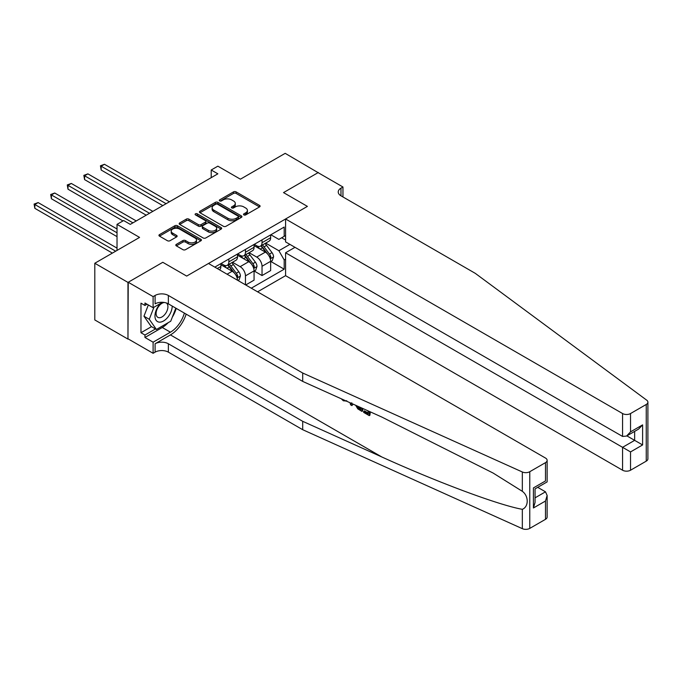 <?xml version="1.0" encoding="UTF-8"?>
<svg xmlns="http://www.w3.org/2000/svg" width="682" height="682" viewBox="0 0 682 682"><rect width="100%" height="100%" fill="white"/><g stroke="black" fill="none" stroke-linecap="round" stroke-linejoin="round"><path stroke-width="1.02" d="M243.892 214.907A1.287 0.742 0 0 0 245.716 214.907L259.552 206.919A1.841 1.066 0 0 0 260.089 206.169A1.841 1.066 0 0 0 259.552 205.41L236.108 191.881A1.841 1.066 0 0 0 233.508 191.881L219.672 199.869A1.287 0.742 0 0 0 219.297 200.397A1.287 0.742 0 0 0 219.672 200.917A1.287 0.742 0 0 0 221.497 200.917L223.287 199.886A5.891 3.401 0 0 1 231.616 199.886L233.576 201.02A5.891 3.401 0 0 1 235.299 203.424A5.891 3.401 0 0 1 233.576 205.828L231.786 206.859A1.287 0.742 0 0 0 231.403 207.388A1.287 0.742 0 0 0 231.786 207.916A1.287 0.742 0 0 0 233.602 207.916L235.392 206.876A5.891 3.401 0 0 1 243.73 206.876L245.682 208.01A5.891 3.401 0 0 1 247.413 210.414A5.891 3.401 0 0 1 245.682 212.818L243.892 213.85A1.287 0.742 0 0 0 243.517 214.378A1.287 0.742 0 0 0 243.892 214.907L243.892 213.85M176.34 244.361A1.841 1.066 0 0 0 175.803 245.111A1.841 1.066 0 0 0 176.34 245.861L182.912 249.663A1.841 1.066 0 0 0 185.521 249.663L200.883 240.789A1.841 1.066 0 0 0 201.429 240.038A1.841 1.066 0 0 0 200.883 239.288L177.448 225.751A1.841 1.066 0 0 0 174.839 225.751L159.477 234.625A1.841 1.066 0 0 0 158.932 235.375A1.841 1.066 0 0 0 159.477 236.125L167.414 240.712A1.841 1.066 0 0 0 170.023 240.712L176.595 236.918A1.841 1.066 0 0 0 177.141 236.168A1.841 1.066 0 0 0 176.595 235.409L172.657 233.142A4.927 2.847 0 0 1 171.216 231.13A4.927 2.847 0 0 1 174.26 228.496A4.927 2.847 0 0 1 179.63 229.118L195.061 238.027A4.927 2.847 0 0 1 196.501 240.038A4.927 2.847 0 0 1 193.458 242.664A4.927 2.847 0 0 1 188.087 242.05L185.521 240.567A1.841 1.066 0 0 0 182.912 240.567L176.34 244.361L176.34 245.861M318.349 172.793L285.187 153.339L240.405 179.187L217.856 166.169L211.215 169.997L217.856 173.825L130.288 224.378L123.655 220.55L117.023 224.378L117.023 250.422M127.969 282.408L127.969 339.09L128.233 282.254L162.793 262.297L127.969 282.408L94.798 263.252L139.571 237.404L117.023 224.378M318.349 172.486L283.524 192.597L307.403 206.382L186.672 276.082L162.793 262.297L186.672 276.082L208.496 263.482L545.489 458.048A5.627 3.248 0 0 1 547.135 460.341A5.627 3.248 0 0 1 545.489 462.643L529.769 471.714L529.769 528.397A5.627 3.248 180 0 1 522.327 528.661L302.697 429.703L168.369 352.151A9.378 5.413 0 0 0 155.095 352.151L153.109 353.302L128.233 338.937M223.415 226.279A1.841 1.066 0 0 0 226.023 226.279L241.385 217.405A1.841 1.066 0 0 0 241.922 216.654A1.841 1.066 0 0 0 241.385 215.904L217.942 202.366A1.841 1.066 0 0 0 215.341 202.366L199.971 211.241A1.841 1.066 0 0 0 199.434 211.991A1.841 1.066 0 0 0 199.971 212.741L223.415 226.279M195.998 215.188A1.287 0.742 0 0 1 197.303 215.367L197.303 213.833L221.138 227.592A1.841 1.066 0 0 1 221.676 228.342A1.841 1.066 0 0 1 221.138 229.101L205.768 237.967A1.841 1.066 0 0 1 203.168 237.967L179.724 224.438L179.724 222.929A1.841 1.066 0 0 0 179.187 223.687A1.841 1.066 0 0 0 179.724 224.438M179.724 222.929L186.297 219.135A1.841 1.066 0 0 1 188.905 219.135L198.411 224.625A1.841 1.066 0 0 0 201.02 224.625L205.376 222.102A1.841 1.066 0 0 0 205.921 221.352A1.841 1.066 0 0 0 205.376 220.601L195.478 214.89A1.287 0.742 0 0 1 195.103 214.361A1.287 0.742 0 0 1 195.896 213.671A1.287 0.742 0 0 1 197.303 213.833M127.969 339.09L94.798 319.943L94.798 263.252M257.591 291.828L285.579 275.664L622.572 470.222L622.572 447.324L634.644 440.35L634.644 431.374M270.856 234.761L278.878 239.399L284.189 236.33L284.189 227.063L214.804 267.122M284.189 236.33L285.579 235.529M285.579 259.117L284.189 259.927L278.878 250.729L265.69 243.116M270.856 261.496L284.189 269.194L284.189 259.927M284.189 269.194L251.283 288.188M211.215 169.997L211.215 177.661M281.666 237.788L285.579 240.047M278.878 250.729L289.893 244.378M237.481 280.217A7.502 4.331 -120 0 0 232.178 271.257L220.9 264.752M245.452 284.82L245.452 275.86A7.502 4.331 -120 0 0 240.141 266.662L232.519 262.263M245.716 284.974L254.071 280.149L254.071 270.882A7.502 4.331 -120 0 0 248.768 261.683L237.489 255.179M254.275 271.069L262.033 275.554L262.033 266.278A7.502 4.331 -120 0 0 256.722 257.088L249.109 252.69M262.033 275.554L270.66 270.575L270.66 261.3A7.502 4.331 -120 0 0 265.349 252.11L254.071 245.597M254.267 244.335L256.722 245.75A7.502 4.331 -120 0 0 260.481 246.125A7.502 4.331 -120 0 0 262.033 242.69L262.033 239.851M237.686 253.909L240.141 255.324A7.502 4.331 -120 0 0 243.892 255.699A7.502 4.331 -120 0 0 245.452 252.263L245.452 249.433M221.104 263.482L223.56 264.906A7.502 4.331 -120 0 0 227.311 265.272A7.502 4.331 -120 0 0 228.862 261.837L228.862 259.007M260.481 246.125L269.1 241.147A7.502 4.331 -120 0 0 270.66 237.711L270.66 234.872M243.892 255.699L252.519 250.72A7.502 4.331 -120 0 0 254.071 247.285L254.071 244.454M227.311 265.272L235.929 260.294A7.502 4.331 -120 0 0 237.489 256.858L237.489 254.028M219.451 269.808A7.502 4.331 -120 0 0 220.9 266.432L220.9 263.602M244.412 215.086L245.682 214.353A5.891 3.401 0 0 0 247.413 211.949L247.413 210.414M235.299 203.424L235.299 204.95A5.891 3.401 0 0 1 233.576 207.362L232.298 208.095M259.527 206.936L236.108 193.415A1.841 1.066 0 0 0 233.508 193.415L220.184 201.105M241.36 217.422L217.942 203.901A1.841 1.066 0 0 0 215.341 203.901L199.996 212.758M238.129 217.183A1.287 0.742 0 0 0 238.512 216.654A1.287 0.742 0 0 0 238.129 216.126L217.558 204.25A1.287 0.742 0 0 0 215.734 204.25L213.841 205.342A5.891 3.401 0 0 0 212.119 207.746A5.891 3.401 0 0 0 213.841 210.15L227.907 218.274A5.891 3.401 0 0 0 236.245 218.274L238.129 217.183L238.129 218.709A1.287 0.742 0 0 0 238.512 218.189L238.512 216.654M212.119 207.746L212.119 209.28A5.891 3.401 0 0 0 213.841 211.684L213.841 210.15M238.129 218.709L236.245 219.8A5.891 3.401 0 0 1 227.907 219.8L213.841 211.684M179.75 224.446L186.297 220.67L186.297 219.135M205.921 221.352L205.921 222.886A1.841 1.066 0 0 1 205.376 223.636L201.02 226.16A1.841 1.066 0 0 1 198.411 226.16L188.905 220.67A1.841 1.066 0 0 0 186.297 220.67M197.303 215.367L221.113 229.109M208.274 230.32A4.927 2.847 0 0 0 213.645 230.934A4.927 2.847 0 0 0 216.688 228.308A4.927 2.847 0 0 0 215.248 226.296L209.809 223.159A1.841 1.066 0 0 0 207.2 223.159L202.835 225.674A1.841 1.066 0 0 0 202.298 226.433A1.841 1.066 0 0 0 202.835 227.183L208.274 230.32L208.274 231.854A4.927 2.847 0 0 0 213.645 232.468A4.927 2.847 0 0 0 216.688 229.843L216.688 228.308M202.298 226.433L202.298 227.958A1.841 1.066 0 0 0 202.835 228.709L202.835 227.183M208.274 231.854L202.835 228.709M196.501 240.038L196.501 241.573A4.927 2.847 0 0 1 193.458 244.199A4.927 2.847 0 0 1 188.087 243.576L185.521 242.093A1.841 1.066 0 0 0 182.912 242.093L176.365 245.878M171.216 231.13L171.216 232.656A4.927 2.847 0 0 0 172.657 234.668L172.657 233.142M176.57 236.927L172.657 234.668M200.858 240.806L177.448 227.285A1.841 1.066 0 0 0 174.839 227.285L159.494 236.143M270.66 261.607L272.246 260.686L273.576 256.858A4.97 2.873 -120 0 0 271.99 252.63L266.568 245.392A14.356 8.286 -120 0 0 265 243.517M259.612 248.794A14.356 8.286 -120 0 0 256.671 245.725M270.2 258.563L270.89 257.071A4.97 2.873 -120 0 0 269.467 254.079L264.045 246.841A14.356 8.286 -120 0 0 262.476 244.966M261.146 245.742A11.918 6.88 60 0 1 263.099 247.967L267.685 254.088M169.426 201.787L104.482 164.294L101.166 166.203L101.166 170.04L162.793 205.614M260.891 245.887A14.356 8.286 60 0 1 262.451 247.762L266.057 252.579M101.166 170.04L100.433 165.786L166.11 203.705M100.433 165.786L104.482 164.294M647.9 402.167L647.9 458.85A5.627 3.248 180 0 1 646.246 461.151L646.246 404.469A5.627 3.248 0 0 0 647.9 402.167A5.627 3.248 0 0 0 646.707 400.172L475.303 273.363L340.974 195.811A9.378 5.413 180 0 1 338.229 191.983A9.378 5.413 180 0 1 340.974 188.155L342.961 187.004L318.085 172.64L283.524 192.597L307.403 206.382L285.579 218.982L285.579 241.888L622.572 436.446L622.572 413.539A5.627 3.248 0 0 0 630.535 413.539L646.246 404.469M294.999 247.327L285.579 252.766L630.535 451.919L630.535 470.222L646.246 461.151M285.579 252.766L285.579 275.664M342.961 187.004L342.961 196.962M285.579 218.982L622.572 413.539M630.535 470.222A5.627 3.248 180 0 1 622.572 470.222M626.877 435.866L642.606 444.945L630.535 451.919M630.535 413.539L630.535 431.851L626.553 436.054L622.572 436.446M630.535 431.851L642.606 424.877L638.625 429.08L626.553 436.054M368.152 413.019L364.444 410.879L363.659 411.34L368.152 413.931L368.152 411.101L366.558 410.18M369.269 411.408L369.269 415.636L369.866 415.295A24.441 14.109 120 0 0 370.292 411.86M361.92 408.092L361.92 411.399L362.517 411.05A24.441 14.109 120 0 0 362.875 408.518M302.697 429.703L302.697 421.314L168.369 343.762A9.378 5.413 0 0 0 155.095 343.762L170.423 334.913A24.441 14.109 120 0 0 186.16 314.121M302.697 421.314L381.843 456.983C437.486 482.285 498.926 505.183 522.327 509.318C528.831 506.794 528.831 495.95 522.327 491.321L493.137 473.061L381.843 417.069L302.697 381.409L168.369 303.857A9.378 5.413 0 0 0 155.095 303.857L155.095 295.468L153.109 296.61L128.233 282.254M352.62 403.906L351.895 405.602L353.14 404.136M302.697 381.409L302.697 373.02L168.369 295.468A9.378 5.413 0 0 0 155.095 295.468M545.489 519.326L545.489 501.014L547.135 495.473L547.135 517.024A5.627 3.248 180 0 1 545.489 519.326L529.769 528.397M522.327 491.321L522.327 471.978L302.697 373.02M168.113 322.731A21.108 12.191 -60 0 1 162.265 327.488L144.951 337.479L144.951 335.033L155.496 328.937M147.073 304.232L144.951 305.459L140.969 303.166L140.969 332.731L144.951 335.033M144.951 305.459L144.951 303.013L153.109 307.718L153.109 296.61M153.109 353.302L153.109 342.193L170.423 332.194A21.108 12.191 120 0 0 184.362 313.089M144.951 337.479L153.109 342.193M537.714 487.34L545.489 491.824L547.135 495.473M162.521 302.288L153.109 307.718M522.327 471.978A5.627 3.248 0 0 0 529.769 471.714M176.195 308.375A21.108 12.191 -60 0 1 172.299 317.207M140.969 332.731L151.515 326.644M545.489 501.014L533.418 507.988L535.063 502.438L535.063 488.866L547.135 481.901L547.135 460.341M533.418 507.988L533.418 487.92C535.566 489.156 535.566 489.156 533.418 487.92L545.489 480.946C547.637 482.191 547.637 482.191 545.489 480.946L545.489 462.643M343.413 399.763L344.137 400.078M346.141 400.982L343.353 400.794L341.281 398.791M351.895 405.602L350.625 404.869L350.011 402.73M350.983 403.164L351.256 404.179L351.801 402.798M361.92 411.399L357.794 408.876L355.654 405.27M356.763 405.773L357.871 407.81L360.804 409.686L360.804 407.589M357.871 407.81L358.689 407.333L359.977 408.305L359.184 408.757M360.804 408.774L359.977 408.305M369.269 415.636L363.659 412.397L363.659 411.34M254.071 271.18L255.665 270.268L256.986 266.432A4.97 2.873 -120 0 0 255.4 262.203L249.979 254.966A14.356 8.286 -120 0 0 248.418 253.09M243.022 258.376A14.356 8.286 -120 0 0 240.09 255.298M253.619 268.137L254.309 266.645A4.97 2.873 -120 0 0 252.886 263.653L247.464 256.423A14.356 8.286 -120 0 0 245.895 254.548M244.557 255.315A11.918 6.88 60 0 1 246.517 257.54L251.104 263.661M152.845 211.36L87.901 173.867L84.585 175.777L84.585 179.613L146.212 215.188M244.301 255.46A14.356 8.286 60 0 1 245.87 257.336L249.476 262.152M84.585 179.613L83.852 175.359L149.529 213.278M83.852 175.359L87.901 173.867M237.95 280.49L239.084 279.842L240.405 276.005A4.97 2.873 -120 0 0 238.819 271.777L233.397 264.539A14.356 8.286 -120 0 0 231.829 262.664M226.441 267.949A14.356 8.286 -120 0 0 223.5 264.872M237.038 277.71L237.72 276.219A4.97 2.873 -120 0 0 236.296 273.235L230.874 265.997A14.356 8.286 -120 0 0 229.314 264.122M227.976 264.889A11.918 6.88 60 0 1 229.928 267.114L234.523 273.235M136.255 220.934L71.312 183.441L67.995 185.359L67.995 189.187L122.99 220.934M227.72 265.034A14.356 8.286 60 0 1 229.288 266.918L232.886 271.726M67.995 189.187L67.271 184.933L132.939 222.852M67.271 184.933L71.312 183.441M117.023 228.982L54.731 193.015L51.414 194.933L51.414 198.76L117.023 236.637M51.414 198.76L50.681 194.506L117.023 232.809M50.681 194.506L54.731 193.015M117.023 248.129L38.149 202.588L34.833 204.506L34.833 208.334L112.377 253.107M34.833 208.334L34.1 204.08L115.693 251.189M34.1 204.08L38.149 202.588M160.611 303.388A12.199 7.042 120 0 0 154.993 315.127A12.199 7.042 120 0 0 159.281 322.126A12.199 7.042 120 0 0 172.214 306.073M164.422 302.493A8.346 4.817 120 0 0 157.15 309.057A8.346 4.817 120 0 0 157.84 317.343A8.346 4.817 120 0 0 159.068 317.718A8.346 4.817 120 0 0 166.638 311.683A8.346 4.817 120 0 0 166.331 302.961M175.811 308.153L170.747 321.205L156.425 329.474L151.123 326.414L143.962 316.218L148.326 304.965M156.425 329.474L149.264 319.287L153.936 307.241M143.962 316.218L149.264 319.287M227.072 274.207L232.178 271.257M240.141 266.662L248.768 261.683M256.722 257.088L265.349 252.11M262.033 242.69L270.66 237.711M262.033 266.278L270.66 261.3M245.452 275.86L254.071 270.882M245.452 252.263L254.071 247.285M228.862 261.837L237.489 256.858M217.26 268.538L220.9 266.432M245.682 214.353L245.682 212.818M231.786 207.916L231.786 206.859M233.576 207.362L233.576 205.828M219.672 200.917L219.672 199.869M233.508 193.415L233.508 191.881M236.108 193.415L236.108 191.881M259.552 206.919L259.552 205.41M199.971 212.741L199.971 211.241M215.341 203.901L215.341 202.366M217.942 203.901L217.942 202.366M241.385 217.405L241.385 215.904M227.907 219.8L227.907 218.274M236.245 219.8L236.245 218.274M188.905 220.67L188.905 219.135M198.411 226.16L198.411 224.625M201.02 226.16L201.02 224.625M205.376 223.636L205.376 222.102M221.138 229.101L221.138 227.592M182.912 242.093L182.912 240.567M185.521 242.093L185.521 240.567M188.087 243.576L188.087 242.05M176.595 236.918L176.595 235.409M159.477 236.125L159.477 234.625M174.839 227.285L174.839 225.751M177.448 227.285L177.448 225.751M200.883 240.789L200.883 239.288M270.285 258.836L273.542 256.952M264.045 246.841L266.568 245.392M260.14 249.101L262.451 247.762M269.467 254.079L271.99 252.63M269.075 256.023L270.89 257.071M642.606 424.877L642.606 444.945M340.974 195.811L340.974 188.155M381.843 456.983L170.423 334.913M168.369 303.857L168.369 295.468M168.369 343.762L168.369 352.151M522.327 528.661L522.327 509.318M155.095 343.762L155.095 352.151M162.265 327.488L170.423 332.194M535.063 497.843L545.489 491.824M253.704 268.41L256.961 266.534M247.464 256.423L249.979 254.966M243.551 258.674L245.87 257.336M252.886 263.653L255.4 262.203M252.485 265.596L254.309 266.645M237.114 277.983L240.371 276.108M230.874 265.997L233.397 264.539M226.97 268.248L229.288 266.918M236.296 273.235L238.819 271.777M235.904 275.17L237.72 276.219M346.729 400.675L345.945 401.127"/></g></svg>

